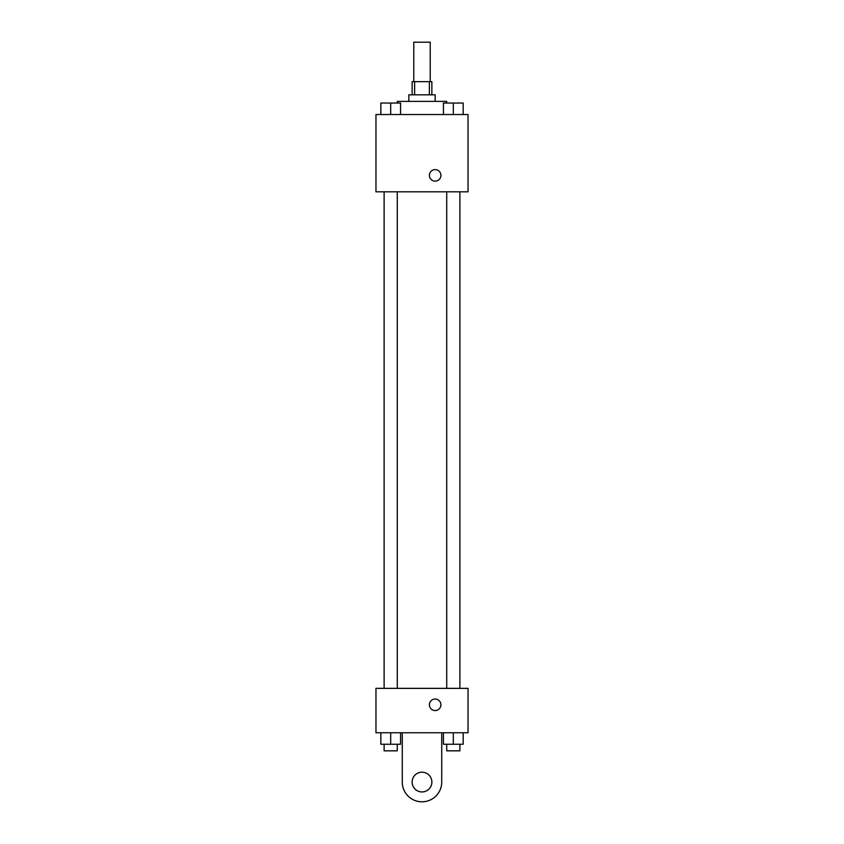 <?xml version="1.0" encoding="UTF-8"?>
<svg xmlns="http://www.w3.org/2000/svg" width="844" height="844" viewBox="0 0 844 844"><rect width="100%" height="100%" fill="white"/><g stroke="black" fill="none" stroke-linecap="round" stroke-linejoin="round"><path stroke-width="1.27" d="M430.218 81.657L430.218 42.2L413.782 42.2L413.782 81.657M414.636 94.813L414.636 81.657L412.136 81.657L412.136 94.813M414.636 81.657L431.864 81.657L431.864 94.813M429.364 94.813L429.364 81.657M408.844 101.385L408.844 94.813L435.156 94.813L435.156 101.385M446.666 103.031L446.666 101.385L397.334 101.385L397.334 103.031M375.96 114.541L468.04 114.541L468.04 191.82L375.96 191.82L375.96 114.541M435.156 181.133A5.75 5.75 0 0 1 430.166 172.503A5.75 5.75 0 0 1 440.135 172.503A5.75 5.75 0 0 1 435.156 181.133M375.96 688.356L468.04 688.356L468.04 732.75L375.96 732.75L375.96 688.356L468.04 688.356M443.438 114.541L443.438 103.031L463.166 103.031L463.166 114.541L463.166 103.031M453.302 114.541L453.302 103.031M459.885 103.031L446.729 103.031M380.834 114.541L380.834 103.031L400.562 103.031L400.562 114.541L400.562 103.031M390.698 114.541L390.698 103.031M397.271 103.031L384.115 103.031M443.438 732.75L443.438 744.25L463.166 744.25L463.166 732.75L463.166 744.25M453.302 744.25L453.302 732.75M459.885 744.25L459.885 750.833L446.729 750.833L446.729 744.25M380.834 732.75L380.834 744.25L400.562 744.25L400.562 732.75L400.562 744.25M390.698 744.25L390.698 732.75M397.271 744.25L397.271 750.833L384.115 750.833L384.115 744.25M429.396 704.793A5.75 5.75 0 0 1 438.025 699.813A5.75 5.75 0 0 1 438.025 709.783A5.75 5.75 0 0 1 429.396 704.793M441.728 732.75L441.728 782.071A19.728 19.728 0 0 1 422 801.8A19.728 19.728 0 0 1 402.272 782.071L402.272 732.75M422 791.936A9.864 9.864 0 0 1 413.454 777.134A9.864 9.864 0 0 1 430.546 777.134A9.864 9.864 0 0 1 422 791.936M446.729 191.82L446.729 688.356M459.885 191.82L459.885 688.356M397.271 688.356L397.271 191.82M384.115 688.356L384.115 191.82"/></g></svg>
